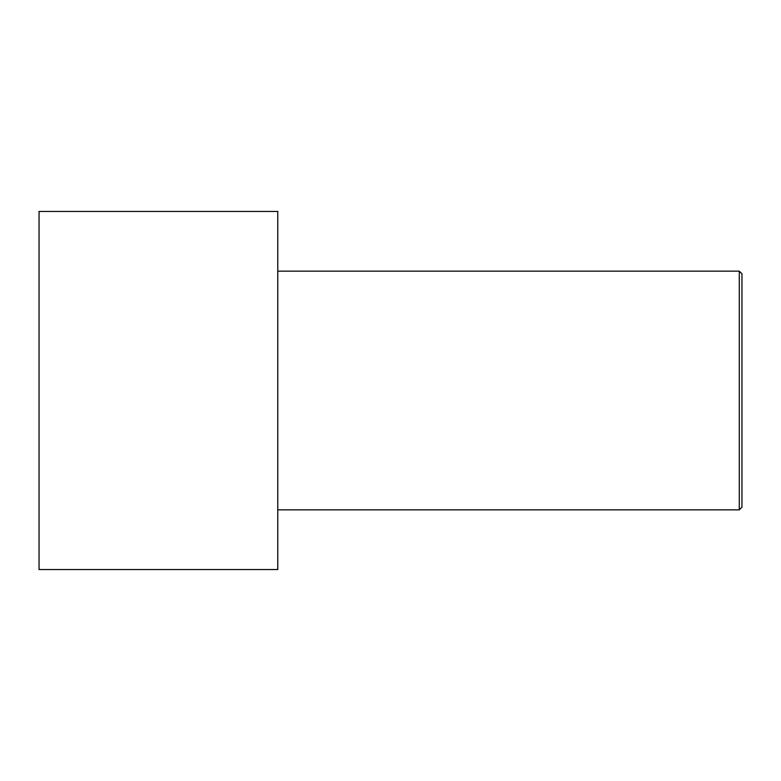 <?xml version="1.0" encoding="UTF-8"?>
<svg xmlns="http://www.w3.org/2000/svg" width="781" height="781" viewBox="0 0 781 781"><rect width="100%" height="100%" fill="white"/><g stroke="black" fill="none" stroke-linecap="round" stroke-linejoin="round"><path stroke-width="1.17" d="M39.05 390.5L39.05 211.456L277.772 211.456L277.772 569.544L39.05 569.544L39.05 390.5M277.772 271.144L739.295 271.144L739.295 509.856L277.772 509.856M739.295 271.144L741.95 273.789L741.95 507.211L739.295 509.856"/></g></svg>
